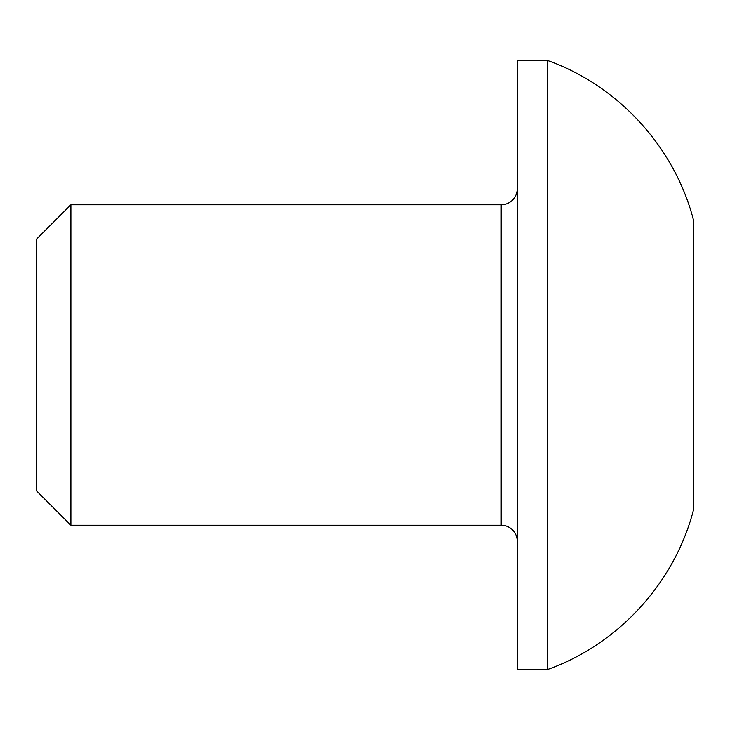 <?xml version="1.0" encoding="UTF-8"?>
<svg xmlns="http://www.w3.org/2000/svg" width="730" height="730" viewBox="0 0 730 730"><rect width="100%" height="100%" fill="white"/><g stroke="black" fill="none" stroke-linecap="round" stroke-linejoin="round"><path stroke-width="1.09" d="M517.232 188.732A16.023 16.023 0 0 1 501.209 204.756L70.901 204.756L70.901 525.244L501.209 525.244L501.209 204.756M517.232 541.268A16.023 16.023 0 0 0 501.209 525.244M70.901 204.756L36.5 239.157L36.5 490.843L70.901 525.244M547.683 669.465L547.683 60.535L517.232 60.535L517.232 669.465L547.683 669.465C618.492 644.271 674.794 582.631 693.5 509.841L693.5 220.159C674.794 147.369 618.492 85.729 547.683 60.535M693.5 249.35L693.5 480.65"/></g></svg>
